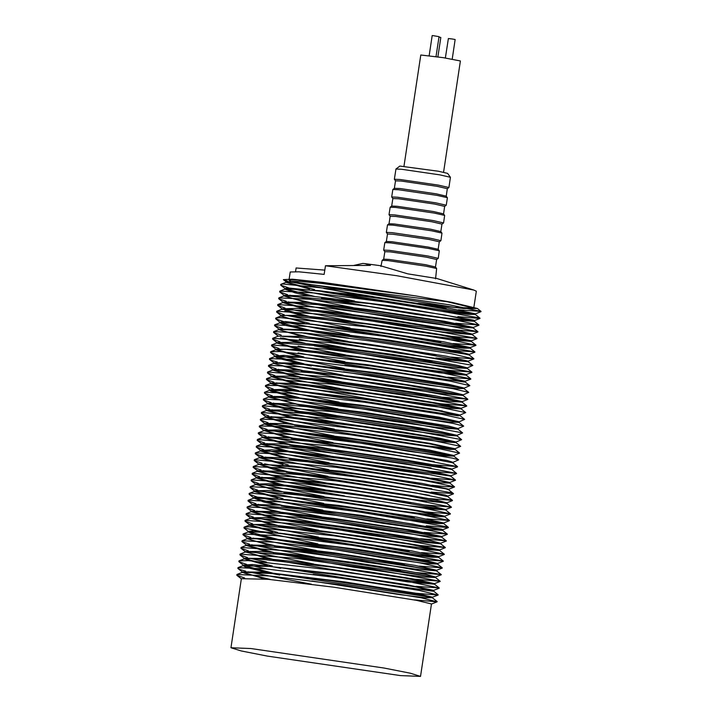 <?xml version="1.0" encoding="UTF-8"?>
<svg xmlns="http://www.w3.org/2000/svg" width="712" height="712" viewBox="0 0 712 712"><rect width="100%" height="100%" fill="white"/><g stroke="black" fill="none" stroke-linecap="round" stroke-linejoin="round"><path stroke-width="1.07" d="M267.445 656.117L400.473 675.581L420.516 676.4L410.272 673.196L384.026 668.016L251.007 648.552L230.964 647.733L241.208 650.937L267.445 656.117M309.515 289.072L286.215 282.415L288.396 281.783L451.835 302.351L415.808 295.961L321.334 283.349L299.031 281.356L286.313 281.747L286.215 282.415M286.518 282.121L314.624 289.57M472.198 334.658L472.279 334.124L461.314 331.329L386.865 319.19L328.303 311.491L296.726 308.421L282.228 308.786L282.139 309.346L325.785 311.883L399.77 321.762L472.198 334.658L442.731 331.925L399.717 325.793L310.227 310.236M304.549 309.035L283.154 302.653L283.572 302.297L331.801 305.662L387.791 313.058L436.429 320.578L473.204 327.992L453.562 326.416L409.631 320.338L338.565 308.679L311.108 303.419M317.97 304.113L472.563 327.6M473.204 327.992L473.293 327.404L444.688 321.299L365.034 309.213L307.762 302.529L283.234 302.111L283.154 302.653M283.349 302.404L310.174 309.551M317.036 310.93L337.63 314.811L471.629 334.293M453.037 343.513L475.936 345.115L444.359 338.601L365.416 326.692L280.653 317.668L275.731 318.059L281.489 315.808L286.144 315.425L366.484 323.924L441.253 335.147L471.184 341.395L451.239 339.918L310.218 317.134M304.425 315.906L284.916 310.948M282.353 309.097L309.302 316.368M316.039 317.73L398.791 331.925L470.498 340.977M452.877 350.42L474.913 351.924L394.697 337.639L307.362 326.488L274.698 324.859L280.466 322.598L311.509 324.12L394.279 334.631L470.151 348.195L463.85 348.159L436.082 344.92L310.032 323.978M304.309 322.785L281.115 316.128M471.184 341.395L471.273 340.79L449.931 336.1L400.527 328.143L324.85 318.024L297.554 315.327L281.213 315.478L281.142 315.941M286.411 317.863L309.293 323.266M315.612 324.547L450.304 346.05L469.368 347.732M348.506 338.084L316.431 332.219L285.69 325.384L280.083 322.928M470.151 348.195L470.249 347.527L443.425 341.805L368.255 330.421L285.218 321.557L280.19 322.26L280.11 322.741M280.448 322.678L309.106 330.11M314.579 331.214L468.336 354.532M301.301 336.153L279.06 329.709M450.803 357.024L473.845 358.973L451.355 353.713L369.546 340.906L305.43 333.074L273.693 331.614L279.46 329.362L309.578 330.706L370.276 338.084L447.706 350.153L469.119 354.994L469.217 354.282L454.923 350.811L390.345 340.327L305.341 329.745L279.157 329.06L279.086 329.514M284.266 331.374L307.192 336.696M299.44 342.766L280.572 337.924M467.17 367.908L472.875 365.47L393.87 351.354L329.976 342.641L272.696 338.289L278.463 336.037L332.735 340.105L393.211 348.31L468.104 361.732L446.771 359.952L398.506 353.152L315.407 339.01M315.505 338.351L365.932 347.34M435.904 357.994L467.428 361.331M468.104 361.723L468.193 361.126L446.771 356.285L365.487 343.682L303.819 336.375L278.08 336.189M282.708 338.013L305.19 343.291M311.945 344.653L323.195 346.815L466.52 368.033M299.067 356.481L276.016 349.85L285.022 349.254L365.852 358.261L436.545 368.95L466.084 375.117L439.153 372.776L304.878 350.82M299.111 349.601L277.039 343.077L277.44 342.73L329.941 346.691L400.785 356.401L467.099 368.398L456.285 367.873L432.469 364.971L384.177 357.896L314.375 345.818M467.099 368.398L467.179 367.864L457.869 365.389L436.767 361.509L392.276 354.442L329.077 345.907L293.433 342.276L277.119 342.525L277.039 343.077M277.244 342.828L304.077 350.073M310.841 351.434L383.252 364.028L465.426 374.708M466.084 375.117L466.173 374.53L446.451 370.133L401.426 362.773L329.015 352.823L296.512 349.37L276.114 349.209L276.042 349.663M276.292 349.565L303.953 356.952M311.331 365.932L303.25 364.33M298.257 363.298L277.555 358.145L274.983 356.641L301.728 357.397L379.799 367.027L447.154 377.716L464.58 382.095L344.83 365.203M312.435 358.67L438.227 378.909L464.268 381.454M465.052 381.917L465.15 381.249L438.521 375.58L367.392 364.731L284.097 355.386L275.09 355.982L275.019 356.454M275.295 356.347L303.98 363.841M294.385 376.497L272.945 370.133L273.363 369.777L333.795 374.583L398.373 383.572L463.005 395.463L440.114 393.496L387.47 385.966L301.14 370.899M296.406 369.911L273.96 363.44L274.36 363.093L305.671 364.562L370.676 372.581L448.863 385.032L463.939 388.583L456.606 388.565L430.662 385.459L343.522 371.842M311.429 365.336L463.245 388.254M464.019 388.716L464.126 388.058L447.812 384.142L376.675 372.848L296.139 363.102L274.058 362.773L273.96 363.44M274.262 363.138L276.63 364.277L302.324 370.462M307.976 371.593L310.405 372.065M293.807 383.296L271.94 376.808L272.34 376.461L334.64 381.614L401.808 391.057L461.99 402.138L449.459 401.417L421.931 397.946L368.487 389.927L299.814 377.645M360.147 380.965L462.302 395.053M463.005 395.463L463.094 394.849L447.937 391.164L365.657 378.143L299.654 370.204L273.034 369.572L272.945 370.133M273.168 369.875L300.206 377.031M306.783 378.357L461.412 401.773M293.816 390.185L270.916 383.563L284.987 383.261L365.701 392.677L432.175 402.814L460.976 408.839L448.418 408.198L426.221 405.475L299.547 384.516M461.99 402.138L462.079 401.595L436.563 396.077L397.438 389.704L329.968 380.35L290.14 376.15L272.02 376.265L271.94 376.808M272.135 376.568L298.889 383.777M305.662 385.139L367.561 396.059L460.353 408.448M293.237 397.029L270.578 391.066L269.884 390.354L292.659 390.763L365.327 399.45L438.61 410.815L459.952 415.639L457.834 415.844L299.734 391.431M460.976 408.839L461.064 408.27L443.069 404.176L402.351 397.421L333.705 387.746L295.889 383.492L271.005 382.94L270.916 383.563M271.183 383.287L298.622 390.648M305.252 391.992L425.295 411.607L459.178 415.176M289.375 410.245L267.846 403.873L268.255 403.526L334.916 409.089L403.152 418.825L457.905 429.202L437.506 427.547L386.687 420.356L305.208 406.463L268.86 397.163L301.47 398.4L370.721 407.033L449.023 419.786L458.928 422.43L448.533 422.011L410.904 417.143L298.364 398.088M459.952 415.639L460.05 414.971L433.955 409.418L367.036 399.12L284.052 389.393L269.99 389.695L269.884 390.363M270.195 390.069L298.809 397.563M306.32 399.076L458.172 421.976M458.92 422.43L459.026 421.771L438.912 417.17L360.779 405.083L287.016 396.495L268.958 396.486L268.887 396.967M269.163 396.86L297.438 404.22M302.983 405.333L457.175 428.775M288.529 417.001L266.831 410.548L267.24 410.192L339.74 416.645L402.787 425.732L456.89 435.877L442.579 434.952L411.153 430.876L352.787 421.913L294.661 411.358M457.905 429.202L457.994 428.562L448.097 425.918L365.443 412.551L295.213 404.007L267.935 403.295L267.846 403.873M268.077 403.606L304.273 412.595L456.303 435.513M288.574 423.898L265.816 417.285L285.957 417.454L365.923 427.156L428.099 436.732L455.876 442.57L439.713 441.52L412.542 438.022L294.252 418.211M456.89 435.877L456.971 435.335L435.975 430.6L402.218 424.957L330.911 414.829L286.794 410.023L266.92 410.014L266.831 410.548M267.027 410.299L293.736 417.49M300.517 418.852L351.862 428.046L455.271 442.188M288.173 430.751L264.793 424.156L265.175 423.747L350.936 431.926L429.514 443.834L454.852 449.352L449.913 449.414L294.51 425.144M455.876 442.57L455.965 442.01L439.731 438.236L403.232 432.077L338.805 422.777L295.631 417.677L265.905 416.68L265.816 417.285M266.065 417.018L293.317 424.343M300.046 425.714L411.616 444.155L454.096 448.898M286.5 437.417L264.143 430.555L296.94 432.193L370.329 441.431L448.115 454.389L453.829 456.143L444.591 455.849L409.364 451.39L293.451 431.846M454.852 449.352L454.95 448.702L429.692 443.3L367.089 433.581L285.031 423.587L264.891 423.418L264.784 424.085M265.095 423.782L293.584 431.276M299.378 432.451L448.987 455.547L453.081 455.698M434.106 461.501L291.146 438.396M453.829 456.152L453.927 455.484L429.363 450.1L345.106 437.399L278.615 429.968L263.858 430.208L263.76 430.885M264.063 430.591L292.516 437.978M297.999 439.082L422.412 459.445M431.107 467.935L337.212 453.873L289.562 445.071M284.399 443.994L262.737 437.613L263.155 437.266L336.028 443.612L407.424 454.034L452.716 462.809L457.567 466.663L409.738 457.344L334.302 446.291L257.388 439.518L257.255 440.345L264.766 443.033M452.805 462.871L452.894 462.275L447.18 460.522L364.731 446.905L290.407 437.782L262.835 437.017L262.737 437.613M262.986 437.337L290.22 444.528M296.45 445.774L451.185 469.244M431.481 474.868L398.213 470.427L289.01 451.924M283.287 450.705L261.731 444.279L262.141 443.932L345.115 451.755L403.651 460.397L451.72 469.502L456.561 473.364L405.769 463.672L343.994 454.523L295.16 448.453L256.373 446.184L256.258 447.02L263.689 449.708M451.8 469.564L451.871 469.066L434.996 465.078L406.499 460.166L331.854 449.325L283.385 443.905L261.811 443.745L261.731 444.279M261.927 444.039L288.627 451.203M295.435 452.574L336.278 460.005L450.189 475.928M449.753 483.065L440.87 482.798L289.241 458.848M283.367 457.611L260.717 451.007L287.87 451.808L366.466 461.688L424.272 470.694L450.705 476.177L455.547 480.03L427.583 474.192L366.547 464.633L283.607 454.158L255.332 452.93L255.225 453.713L262.942 456.454M450.785 476.248L450.856 475.749L436.412 472.305L404.015 466.734L344.181 457.887L295.711 451.933L271.77 449.851L260.806 450.411L260.717 450.999M260.948 450.74L288.084 458.056M294.839 459.427L397.287 476.559L418.79 479.532M431.837 488.743L288.485 465.603M283.056 464.473L259.684 457.798L260.192 457.433L337.906 464.607L420.205 476.844L449.664 482.932L454.505 486.786L423.337 480.306L336.438 467.321L254.433 459.685L254.184 460.504L262.034 463.245M449.762 483.012L449.851 482.433L425.696 477.236L367.472 468.096L286.945 457.941L259.791 457.14L259.684 457.807M259.996 457.513L288.307 464.981M294.27 466.191L419.137 486.51M429.425 495.294L286.233 472.145M281.525 471.166L273.648 469.431L259.043 464.277L292.036 465.959L369.43 475.776L446.086 488.85L448.64 489.731L453.482 493.585L450.785 492.651L369.786 478.767L288.048 468.336L253.276 466.529L253.16 467.303L261.028 470.045M448.729 489.865L448.827 489.197L422.732 483.573L340.265 471.175L258.759 463.93M258.963 464.313L287.559 471.736M292.997 472.83L417.615 493.22M426.132 501.684L321.877 485.824L284.497 478.802M279.469 477.743L257.637 471.353L258.047 471.006L337.07 478.144L411.073 489.188L447.697 496.656L447.795 495.997L445.151 494.982L363.432 481.178L285.227 471.513L257.735 470.739L257.637 471.353M257.895 471.068L272.723 475.563L285.298 478.277M291.377 479.496L345.347 489.135M324.476 493.256L283.821 485.637M278.08 484.418L256.632 478.019L257.041 477.672L299.414 480.377L350.633 486.937L404.345 495.054L446.682 503.357L446.771 502.788L433.59 499.495L410.148 495.321L332.718 483.822L279.852 477.779L256.712 477.485L256.632 478.019M413.049 499.423L446.059 502.983M256.827 477.779L283.572 484.934M290.425 486.305L344.483 495.952M277.885 498.186L254.585 491.529L256.774 490.888L336.046 498.774L414.713 510.513L444.653 516.787L430.751 516.004L283.928 492.544M278.098 491.316L256.008 484.391L290.638 486.332L367.223 496.264L445.605 509.917L425.954 508.537M410.459 505.903L445.098 509.667M445.676 510.032L445.757 509.489L433.074 506.374L404.621 501.382L349.708 493.069L296.076 486.243L268.406 483.679L255.706 484.151L255.617 484.73M255.839 484.472L282.895 491.769M289.624 493.131L382.424 508.849L443.95 516.351M276.576 504.915L263.324 501.889L253.944 497.999L286.731 499.673L367.917 510.032L443.629 523.578L436.429 523.471L406.143 519.84L283.474 499.352M444.653 516.787L444.751 516.164L421.913 511.207L368.095 502.654L289.713 492.464L267.401 490.461L254.691 490.862L254.585 491.529M254.887 491.236L283.002 498.676M289.134 499.922L429.825 522.136L442.855 523.133M274.565 511.51L252.537 505.084L252.947 504.737L337.969 512.676L413.992 524.272L442.597 530.387L427.983 529.461L383.421 523.391L281.356 505.912M443.629 523.578L443.727 522.919L417.072 517.206L338.093 505.306L255.848 497.021L253.659 497.661L253.561 498.32M253.864 498.026L282.548 505.484M287.986 506.579L441.814 529.924M272.927 518.14L251.523 511.768L251.941 511.412L300.17 514.776L356.169 522.163L404.808 529.692L441.582 537.097L421.931 535.531L378.01 529.452L306.934 517.793L279.478 512.533M442.597 530.387L441.965 529.274L361.465 515.363L279.665 505.2L252.635 504.452L252.537 505.084M252.813 504.799L262.399 508.021L280.43 512.044M286.34 513.227L440.933 536.714M272.803 525.011L250.909 518.113L294.154 520.997L368.149 530.876L440.577 543.772L411.1 541.04L368.095 534.908L278.597 519.342M441.582 537.097L441.671 536.519L413.067 530.404L333.412 518.318L276.131 511.643L251.612 511.216L251.523 511.768M251.728 511.51L278.552 518.665M285.414 520.045L306.009 523.925L439.998 543.407M272.678 531.891L249.485 525.242L254.522 524.539L334.854 533.03L409.631 544.253L439.553 550.501L419.608 549.032L278.597 526.239M440.577 543.763L440.657 543.229L429.692 540.444L355.243 528.304L296.673 520.606L265.095 517.526L250.597 517.9L250.517 518.452M250.722 518.202L277.671 525.474M284.408 526.844L367.161 541.04L438.877 550.082M271.619 538.664L254.068 534.498L248.461 532.033L248.835 531.713L279.878 533.235L362.648 543.745L438.53 557.309L432.228 557.265L404.46 554.025L278.401 533.083M439.553 550.501L439.642 549.904L418.309 545.214L368.896 537.257L293.228 527.129L265.923 524.433L249.592 524.584L249.485 525.242M249.778 524.958L277.671 532.371M283.981 533.653L418.683 555.164L437.738 556.846M269.67 545.267L247.438 538.824L247.838 538.477L277.947 539.821L338.654 547.199L416.075 559.267L437.497 564.109L424.432 563.37L382.113 557.701L276.496 539.678M438.53 557.3L438.628 556.633L411.794 550.919L336.634 539.527L253.597 530.671L248.559 531.375L248.461 532.033M248.764 531.739L277.475 539.215M282.958 540.319L436.705 563.646M267.819 551.871L246.423 545.508L246.842 545.152L301.114 549.21L361.58 557.425L436.483 570.837L415.149 569.057L366.885 562.266L274.494 546.273M437.595 563.441L423.302 559.917L358.723 549.442L273.711 538.859L247.536 538.165L247.438 538.815M247.723 538.521L253.143 540.631L275.571 545.81M281.338 546.958L435.806 570.437M267.49 558.715L245.809 551.844L298.319 555.805L369.154 565.515L435.468 577.503L424.663 576.978L400.847 574.077L352.547 567.001L273.381 553.046M436.483 570.837L436.572 570.241L415.149 565.399L333.866 552.797L272.198 545.49L246.503 544.956L246.423 545.508M246.637 545.25L273.568 552.405M280.323 553.758L291.573 555.921L434.899 577.147M267.445 565.595L244.385 558.956L253.401 558.368L334.231 567.375L404.923 578.064L434.453 584.223L407.531 581.891L273.257 559.935M435.468 577.503L435.548 576.969L426.248 574.504L405.137 570.615L360.655 563.557L297.447 555.013L261.811 551.391L245.498 551.64L245.417 552.183M245.613 551.942L272.456 559.178M279.211 560.549L281.827 561.056M280.724 568.309L273.283 566.814M332.646 570.081L351.621 573.133L433.804 583.822M434.453 584.223L434.543 583.635L414.829 579.239L369.795 571.887L297.393 561.937L264.891 558.484L244.483 558.315L244.385 558.956M244.67 558.68L272.331 566.067M278.81 567.384L406.605 588.023L432.638 590.568M279.709 575.047L271.628 573.436M266.635 572.404L245.934 567.25L243.362 565.746L270.097 566.512L348.177 576.133L415.523 586.83L432.958 591.2L313.209 574.317M433.43 591.031L433.528 590.355L406.89 584.694L335.77 573.845L252.475 564.5L243.46 565.088L243.362 565.755M243.664 565.462L272.358 572.946M264.775 579.025L242.73 572.208L274.04 573.676L339.054 581.686L417.241 594.146L432.309 597.688L424.975 597.679L399.032 594.564L311.901 580.947M279.798 574.442L431.623 597.368M432.398 597.822L432.495 597.163L416.191 593.256L345.044 581.953L264.517 572.217L242.436 571.887L242.338 572.546M242.632 572.252L245.008 573.383L270.702 579.568M420.516 676.4L431.472 603.954L416.315 600.278L334.026 587.249L268.032 579.319L241.404 578.678L230.964 647.733M306.187 302.395L284.159 295.978L284.569 295.631L369.59 303.561L445.614 315.167L474.219 321.272L459.614 320.347L415.043 314.277L321.53 298.497M321.628 297.865L368.754 306.374M444.243 317.855L473.436 320.818M474.219 321.272L473.587 320.16L393.095 306.249L311.286 296.094L284.257 295.347L284.159 295.978M284.435 295.685L294.02 298.915L312.052 302.929M308.198 295.809L294.946 292.783L285.183 289.214L285.565 288.885L318.362 290.567L399.539 300.918L475.251 314.473L468.051 314.366L437.764 310.726L322.554 291.733M322.643 291.181L461.447 313.031L474.486 314.019M475.251 314.473L475.349 313.805L448.693 308.1L369.715 296.192L287.47 287.915L285.29 288.547L285.183 289.205M285.494 288.921L314.17 296.37M415.808 295.961L323.64 282.45L292.365 279.175L283.34 279.62L287.737 281.187M289.757 281.712L355.288 294.296M369.35 296.69L446.041 308.26M458.35 309.818L481.036 311.393L449.441 304.861L366.386 292.401L282.744 284.017L280.831 284.337L280.706 285.112L288.574 287.853M291.137 288.511L354.532 301.007M369.154 303.508L444.635 314.998M457.905 316.689L479.968 318.451L479.327 317.872L400.1 303.944L314.357 292.943L279.798 291.137L279.683 291.902L287.559 294.661M289.74 295.222L353.001 307.628M371.993 310.832L440.425 321.254M455.591 323.239L478.98 325.001L448.872 318.647L368.54 306.338L309.017 299.182L278.801 297.883L278.677 298.702L286.286 301.398M288.182 301.888L351.488 314.348M371.531 317.712L437.284 327.645M452.245 329.62L477.974 331.73L439.197 323.969L387.871 316.003L328.704 308.154L277.805 304.549L277.671 305.395L285.094 308.073M287.167 308.625L350.438 321.139M369.225 324.289L439.615 334.871M451.817 336.438L476.969 338.396L400.527 324.814L322.438 314.348L276.772 311.26L276.657 312.061L284.257 314.784M286.696 315.425L350.073 328.01M364.544 330.475L440.799 341.956M275.731 318.059L275.606 318.825L283.492 321.584M286.037 322.233L349.45 334.756M363.618 337.177L439.651 348.738M274.698 324.859L274.583 325.624L282.442 328.374M301.283 332.673L348.026 341.377M366.342 344.475L436.038 355.092M273.693 331.614L273.568 332.424L281.24 335.13M299.289 339.268L346.37 348.061M366.449 351.425L432.113 361.367M272.696 338.289L272.571 339.135L279.994 341.813M298.177 346.041L345.356 354.861M364.722 358.109L433.786 368.487M446.371 370.115L471.869 372.136L401.88 359.515L327.12 349.218L271.673 344.982L271.557 345.801L279.104 348.515M298.043 352.921L344.848 361.723M359.854 364.268L435.539 375.651M447.732 377.209L470.837 378.846L439.678 372.412L365.042 361.073L279.754 351.505L270.622 351.772L270.515 352.547L278.383 355.297M280.911 355.955L344.332 368.496M358.189 370.863L434.712 382.486M464.117 388.111L469.813 385.646L450.918 381.303L379.71 369.946L297.34 359.738L269.599 358.572L269.483 359.337L271.922 360.477L277.333 362.097M279.683 362.702L343.042 375.126M360.557 378.099L431.65 388.93M463.085 394.902L468.781 392.437L452.868 388.663L370.258 375.447L301.594 366.938L268.593 365.354L268.469 366.146L276.194 368.861M278.152 369.368L306.569 375.473L341.315 381.783M361.278 385.13L427.138 395.115M442.677 397.171L467.766 399.201L399.61 386.705L331.374 377.164L267.596 372.029L267.472 372.874L274.912 375.553M276.87 376.07L340.354 388.592M359.996 391.885L427.974 402.111M441.004 403.802L466.761 405.876L403.25 394.226L332.362 384.213L266.573 378.713L266.457 379.541L273.951 382.237M276.336 382.869L429.122 409.204L442.303 410.895M460.041 415.025L465.746 412.568L435.352 406.285L365.167 395.525L279.994 385.539L265.532 385.495L265.416 386.26L273.248 389.019M275.767 389.669L339.197 402.227M459.017 421.824L464.705 419.359L442.17 414.357L364.713 402.298L288.057 393.077L264.499 392.285L264.846 393.362L272.233 395.81M274.663 396.433L338.04 408.875M354.727 411.714L427.2 422.759M457.985 428.624L463.681 426.15L453.322 423.48L370.587 409.943L297.438 400.776L263.485 399.076L263.36 399.868L271.156 402.592M273.15 403.108L293.041 407.522L336.304 415.514M356.062 418.834L422.358 428.9M456.962 435.388L462.667 432.932L404.941 422.047L332.842 411.714L262.497 405.778L262.363 406.614L269.83 409.293M271.753 409.8L335.45 422.341M354.95 425.625L422.207 435.744M455.956 442.054L461.661 439.615L404.567 428.953L338.031 419.323L261.473 412.444L261.357 413.28L268.816 415.968M271.13 416.582L334.382 429.131M350.785 431.908L425.002 443.06M454.941 448.756L460.646 446.299L431.33 440.212L365.701 430.048L281.302 419.76L260.432 419.208L260.316 419.991L268.104 422.732M270.596 423.391L334.035 435.958M347.714 438.298L424.708 449.948M453.918 455.547L459.605 453.072L432.843 447.332L349.797 434.694L279.398 426.488L259.408 425.998L259.293 426.791L267.133 429.532M269.634 430.173L333.02 442.624M348.925 445.338L422.652 456.57M452.885 462.337L458.581 459.863L452.645 458.145L370.454 444.386L292.935 434.578L258.385 432.807L258.26 433.581L266.101 436.322M268.157 436.848L331.32 449.254M350.882 452.538L417.73 462.702M433.332 464.767L457.567 466.663M266.662 443.532L330.377 456.063M349.904 459.356L416.547 469.386M430.582 471.228L456.561 473.364M265.923 450.304L329.158 462.836M346.37 465.737L419.457 476.72M431.25 478.224L455.547 480.03M265.416 457.104L328.855 469.689M342.659 472.038L419.599 483.662M432.05 485.237L445.223 486.679L454.505 486.786M264.579 463.895L327.974 476.373M343.184 478.971L417.944 490.354M431.232 492.054L453.482 493.585M263.146 470.596L326.345 482.994M345.774 486.269L413.227 496.531M428.668 498.56L452.458 500.385L413.877 492.588L335.681 480.876L252.279 473.257L252.155 474.076L259.711 476.773M261.598 477.262L325.081 489.758M344.92 493.087L411.011 503.055M425.545 504.968L451.452 507.104L406.792 498.391L350.108 489.794L295.996 482.834L251.274 479.924L251.149 480.76L258.572 483.448M260.726 484.018L323.969 496.54M342 499.575L413.77 510.353M425.705 511.883L450.447 513.77L424.049 508.199L367.641 499.263L286.811 488.735L250.241 486.643L250.126 487.444L257.788 490.176M260.236 490.817L323.657 503.411M337.728 505.805L414.411 517.366M426.719 518.923L449.414 520.508L417.819 513.966L334.765 501.515L251.113 493.131L249.209 493.452L249.084 494.226L256.952 496.967M259.515 497.626L322.91 510.121M337.533 512.613L413.013 524.103M426.274 525.803L448.346 527.565L447.706 526.978L368.469 513.049L282.735 502.058L248.177 500.251L248.052 501.017L255.937 503.767M258.118 504.336L321.379 516.743M423.969 532.353L447.358 534.107L417.25 527.761L336.918 515.452L277.386 508.288L247.18 506.988L247.046 507.807L254.665 510.504M256.551 511.002L319.866 523.462M339.909 526.818L405.653 536.75M420.623 538.726L446.353 540.844L407.567 533.083L356.24 525.109L297.073 517.268L246.174 513.663L246.049 514.5L253.463 517.179M255.546 517.731L318.816 530.253M337.595 533.404L407.985 543.977M420.196 545.552L445.347 547.51L368.905 533.929L290.816 523.462L245.142 520.365L245.026 521.175L252.627 523.899M255.074 524.539L318.442 537.124M332.913 539.58L409.178 551.07M421.415 552.619L444.315 554.23L412.738 547.715L333.795 535.807L249.022 526.773L244.1 527.174L243.985 527.939L317.819 543.861M331.997 546.282L408.029 557.852M421.255 559.534L443.291 561.029L363.075 546.745L275.74 535.602L243.077 533.964L242.961 534.73L250.82 537.489M253.08 538.076L316.404 550.492M334.72 553.589L404.416 564.198M419.181 566.129L442.259 567.829L419.733 562.827L337.924 550.02L273.808 542.179L242.071 540.728L241.947 541.538L249.618 544.244M251.532 544.742L314.74 557.176M334.818 560.54L400.491 570.472M415.799 572.501L441.244 574.575L362.248 560.46L298.346 551.747L241.074 547.403L240.95 548.24L248.372 550.919M250.384 551.453L313.734 563.966M333.1 567.215L402.164 577.601M414.74 579.221L440.238 581.25L370.258 568.621L295.498 558.333L240.051 554.096L239.926 554.915L247.473 557.621M249.903 558.261L266.422 562.035M328.223 573.383L403.918 584.766M416.111 586.323L439.215 587.952L408.056 581.526L333.421 570.187L248.123 560.62L239.001 560.887L238.885 561.652L246.752 564.411M249.289 565.07L266.43 568.915M326.568 579.977L403.09 591.592M416.155 593.247L438.147 595.01L419.297 590.408L348.079 579.052L265.709 568.843L237.977 567.678L237.861 568.452L240.3 569.582L245.711 571.211M248.061 571.807L311.42 584.24M414.277 599.896L437.115 601.809L421.246 597.777L338.627 584.561L269.964 576.053L236.963 574.459L236.838 575.26L244.572 577.975M323.933 288.582L373.275 296.673M418.389 303.187L463.334 308.492L477.396 308.474L451.835 302.351M292.685 281.721L454.238 307.299L473.774 308.1L444.867 301.158M408.181 294.804L323.809 282.673L297.83 280.003L288.992 280.154L290.505 281.035M473.774 308.1L476.319 291.244L473.845 290.042L396.718 275.713L325.473 265.709L324.156 274.396L298.826 271.815L290.229 271.984L288.992 280.154M295.578 271.628L296.121 268.006M435.602 278.303L407.825 273.835L380.244 265.665L364.784 263.609L370.391 265.362L325.473 265.709M324.805 270.115L296.121 267.997M353.935 265.38L362.72 263.485L364.784 263.609M380.27 265.781L380.982 266.065M435.548 278.801L436.634 268.549L426.15 266.181L387.871 260.583L382.13 260.307L380.911 266.439M436.625 259.551L438.192 258.376L427.698 255.964L389.42 250.357L383.652 250.126L384.809 251.692L390.283 251.915L426.648 257.237L436.625 259.533L435.477 266.982L425.518 264.731L389.153 259.408L383.697 259.15L382.13 260.307M438.192 258.376L439.313 250.838L428.829 248.461L390.55 242.863L384.809 242.596L383.652 250.126M439.313 250.838L438.156 249.271L428.197 247.02L391.831 241.697L386.376 241.439L384.809 242.596M441.992 233.118L431.508 230.75L393.229 225.152L387.488 224.876L389.055 223.719L394.51 223.977L430.876 229.3L440.835 231.551L442.01 233.162L440.87 240.656L439.304 241.813L429.327 239.526L392.962 234.203L387.488 233.972L386.358 241.457M440.87 240.656L430.377 238.244L392.098 232.646L386.331 232.406L387.479 233.999M387.488 224.876L386.331 232.406M444.671 215.407L434.187 213.03L395.908 207.432L390.167 207.165L391.733 206.008L397.189 206.266L433.555 211.589L443.514 213.84L444.688 215.442L443.558 222.945L441.983 224.102L432.006 221.806L395.641 216.484L390.167 216.261L389.037 223.737M443.558 222.945L433.056 220.533L394.777 214.926L389.01 214.695L390.158 216.279M390.167 207.165L389.01 214.695M447.35 197.687L436.865 195.319L398.587 189.721L392.846 189.445L394.412 188.288L399.868 188.547L436.233 193.869L446.193 196.12L447.367 197.731L446.237 205.225L444.662 206.382L434.685 204.095L398.32 198.773L392.846 198.541L391.716 206.026M446.237 205.225L435.735 202.813L397.456 197.215L391.689 196.975L392.837 198.568M392.846 189.445L391.689 196.975M450.447 177.252L439.963 174.876L401.675 169.278L395.934 169.002L399.859 166.119L438.378 171.254L447.554 173.328L450.456 177.288L448.916 187.514L447.341 188.671L437.373 186.375L400.998 181.053L395.525 180.83L394.395 188.306M448.916 187.514L438.414 185.102L400.135 179.495L394.368 179.264L395.516 180.848M395.934 169.002L394.368 179.264M443.549 172.251L460.37 61.001L443.336 57.681L420.828 55.02L403.998 166.27M452.2 59.158L455.164 39.552L452.227 38.973L448.346 38.519L445.401 58.01M437.871 56.853L440.808 37.451L438.975 37.051M429.185 55.669L432.22 35.6L432.94 35.627L439.037 36.632L436.02 56.586M258.661 464.607L258.759 463.939M437.497 564.109L437.595 563.432M431.463 604.016L437.115 601.809M241.377 578.874L236.838 575.26M432.487 597.217L438.147 595.01M242.409 572.074L237.861 568.452M433.519 590.417L439.179 588.21M243.433 565.275L238.885 561.652M434.534 583.689L440.203 581.473M244.456 558.519L239.926 554.915M435.548 577.023L441.218 574.807M245.462 551.844L240.95 548.24M436.563 570.294L442.214 568.087M246.477 545.143L241.947 541.538M437.586 563.495L443.247 561.287M247.509 538.352L242.961 534.73M438.619 556.695L444.27 554.488M248.532 531.561L243.985 527.939M439.642 549.949L445.303 547.733M249.556 524.78L245.026 521.175M440.648 543.283L446.317 541.067M250.571 518.105L246.049 514.5M441.663 536.572L447.323 534.365M251.576 511.421L247.046 507.807M442.686 529.773L448.346 527.565M252.609 504.639L248.052 501.017M443.718 522.982L449.37 520.766M253.632 497.848L249.084 494.226M444.742 516.218L450.411 514.002M254.656 491.058L250.126 487.444M445.748 509.543L451.426 507.327M255.67 484.365L251.149 480.76M446.762 502.85L452.423 500.634M256.685 477.681L252.155 474.076M447.786 496.059L453.437 493.852M257.7 470.926L253.16 467.303M448.818 489.26L454.47 487.053M258.732 464.126L254.184 460.504M449.842 482.487L455.502 480.271M259.755 457.327L255.225 453.713M450.856 475.803L456.526 473.587M260.77 450.616L256.258 447.02M451.862 469.119L457.531 466.903M261.785 443.95L257.255 440.345M262.799 437.204L258.26 433.581M263.832 430.404L259.293 426.791M264.864 423.604L260.316 419.991M265.879 416.876L261.357 413.28M266.884 410.21L262.363 406.614M267.899 403.482L263.36 399.868M268.931 396.682L264.392 393.068M269.964 389.882L265.416 386.26M461.056 408.314L466.734 406.098M270.978 383.145L266.457 379.541M462.07 401.648L467.739 399.432M271.984 376.47L267.472 372.874M272.999 369.759L268.469 366.146M274.031 362.96L269.483 359.337M465.141 381.303L470.801 379.096M275.055 356.169L270.515 352.547M466.164 374.574L471.834 372.367M276.078 349.405L271.557 345.801M277.093 342.73L272.571 339.135M468.184 361.189L473.845 358.973M278.107 336.037L273.568 332.424M469.217 354.38L474.877 352.173M279.131 329.247L274.583 325.624M470.24 347.581L475.901 345.373M280.154 322.447L275.606 318.825M471.264 340.843L476.933 338.627M281.187 315.674L276.657 312.061M472.27 334.168L477.939 331.952M282.192 308.99L277.671 305.395M473.284 327.467L478.945 325.25M283.207 302.306L278.677 298.702M474.317 320.658L479.968 318.451M284.23 295.524L279.683 291.902M475.34 313.867L480.992 311.66M285.254 288.734L280.706 285.112M286.286 281.943L283.349 279.611M481.036 311.393L477.387 308.492M280.831 284.337L286.598 282.085M480.013 318.193L475.171 314.339M279.798 291.137L285.565 288.885M478.98 325.001L474.139 321.139M278.801 297.883L284.569 295.631M477.974 331.73L473.133 327.876M277.805 304.549L283.572 302.297M476.969 338.396L472.127 334.542M276.772 311.26L282.531 309.008M475.936 345.115L471.095 341.262M474.913 351.924L470.071 348.07M473.881 358.715L469.039 354.861M472.875 365.47L468.033 361.607M471.869 372.136L467.028 368.282M271.673 344.982L277.44 342.73M470.837 378.846L465.995 374.984M270.622 351.772L276.389 349.521M469.813 385.646L464.963 381.783M269.599 358.572L275.366 356.32M468.781 392.437L463.939 388.583M268.593 365.354L274.36 363.093M467.766 399.201L462.925 395.347M267.596 372.029L273.363 369.777M466.761 405.876L461.919 402.022M266.573 378.713L272.34 376.461M465.746 412.568L460.904 408.715M265.532 385.495L271.29 383.243M464.705 419.359L459.863 415.505M264.499 392.285L270.266 390.034M463.681 426.15L458.839 422.296M263.485 399.076L269.252 396.824M462.667 432.932L457.825 429.078M262.497 405.778L268.255 403.526M461.661 439.615L456.819 435.762M261.473 412.444L267.24 410.192M460.646 446.299L455.805 442.446M260.432 419.208L266.199 416.956M459.605 453.072L454.763 449.219M259.408 425.998L265.175 423.747M458.581 459.863L453.74 456.009M258.385 432.807L264.143 430.555M257.388 439.518L263.155 437.266M256.373 446.184L262.141 443.932M255.332 452.93L261.099 450.669M254.317 459.721L260.085 457.469M253.276 466.529L259.043 464.277M452.458 500.385L447.617 496.531M252.279 473.257L258.047 471.006M451.452 507.104L446.611 503.242M251.274 479.924L257.041 477.672M450.447 513.77L445.605 509.917M250.241 486.643L256.008 484.391M449.414 520.508L444.573 516.654M249.209 493.452L254.967 491.2M448.382 527.307L443.54 523.453M248.177 500.251L253.944 497.999M447.358 534.107L442.517 530.253M247.18 506.988L252.947 504.737M446.353 540.844L441.511 536.981M246.174 513.663L251.941 511.412M445.347 547.51L440.497 543.648M245.142 520.365L250.909 518.113M444.315 554.23L439.473 550.376M244.1 527.174L249.868 524.922M443.291 561.029L438.45 557.176M243.077 533.964L248.835 531.713M442.259 567.829L437.417 563.975M242.071 540.728L247.838 538.477M441.244 574.575L436.403 570.721M241.074 547.403L246.842 545.152M440.238 581.25L435.397 577.388M240.051 554.096L245.809 551.844M439.215 587.952L434.373 584.098M239.001 560.887L244.768 558.635M438.183 594.751L433.341 590.898M237.977 567.678L243.735 565.426M437.159 601.551L432.309 597.688M236.963 574.459L242.73 572.208M473.845 290.042L435.628 278.107M435.477 266.982L436.634 268.549M384.809 251.692L383.679 259.168M439.304 241.813L438.174 249.289M441.983 224.102L440.853 231.578M444.662 206.382L443.532 213.858M447.341 188.671L446.21 196.147"/></g></svg>
